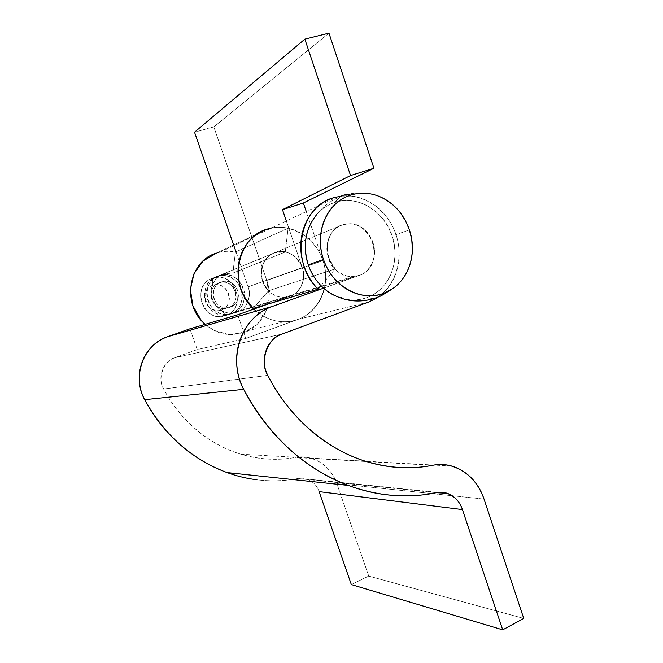 <?xml version="1.0" encoding="UTF-8"?>
<svg xmlns="http://www.w3.org/2000/svg" width="663" height="663" viewBox="0 0 663 663"><rect width="100%" height="100%" fill="white"/><g stroke="black" fill="none" stroke-linecap="round" stroke-linejoin="round"><path stroke-width="0.5" stroke-dasharray="3.31 2.49" d="M285.272 252.006L232.829 273.131L226.638 272.999L223.688 273.711L275.12 252.578L278.394 251.791L285.272 252.006L232.829 273.131L235.423 252.073L220.348 252.097L216.519 253.117L267.09 229.174L216.519 253.117C222.685 251.12 228.984 250.771 235.423 252.073L288.082 228.196L235.423 252.073L232.829 273.131L223.688 273.711C216.66 275.344 208.654 286.275 211.953 297.745C216.097 308.312 222.793 313.442 232.033 313.127L237.072 312.14C248.003 308.709 251.559 294.057 248.128 286.839L302.287 267.653L248.128 286.839C249.943 292.101 249.785 297.198 247.647 302.129C245.501 307.052 241.97 310.392 237.072 312.14C232.158 313.872 227.285 313.483 222.453 310.972C217.63 308.436 214.273 304.499 212.392 299.162C210.536 293.817 210.71 288.654 212.914 283.673C215.144 278.7 218.732 275.385 223.688 273.711L275.12 252.578C271.092 253.929 267.811 256.399 265.275 260.004C262.755 263.609 261.413 267.736 261.263 272.377C261.131 277.026 262.208 281.385 264.504 285.471C266.808 289.549 269.924 292.656 273.86 294.778C277.805 296.891 281.883 297.687 286.101 297.157C290.319 296.61 293.974 294.853 297.057 291.886C300.14 288.902 302.154 285.214 303.107 280.814C304.052 276.413 303.77 272.029 302.287 267.653C307.508 277.466 299.096 297.753 284.51 297.289C274.25 297.579 266.791 291.72 262.142 279.711C258.437 266.675 267.322 254.352 275.12 252.578L285.272 252.006L288.082 228.196L285.272 252.006M253.838 309.074L264.404 316.682C272.609 321 281.071 322.574 289.781 321.389C298.474 320.188 305.974 316.508 312.281 310.342C318.571 304.176 322.674 296.585 324.597 287.568C326.503 278.543 325.947 269.559 322.922 260.592L306.273 211.588L322.922 260.592L266.783 280.449L269.203 296.369L265.805 311.801L257.053 324.497L244.175 332.528L229.033 334.624L213.925 330.348L205.19 324.34C213.179 331.26 222.171 334.724 232.158 334.716L244.175 332.528C263.849 325.806 274.341 301.184 266.783 280.449L322.922 260.592C333.232 288.513 314.27 321.099 286.366 321.704C275.369 322.11 265.308 318.571 256.167 311.113M213.826 126.89L194.532 132.202L213.826 126.89L328.964 33.15L213.826 126.89L266.783 280.449L213.826 126.89M267.09 229.174L271.341 228.055C276.885 226.945 282.463 226.986 288.082 228.196C282.413 226.97 276.844 226.92 271.358 228.047M302.287 267.653L286.341 220.978L302.287 267.653M235.987 251.816L248.128 286.839L235.987 251.816M484.023 499.073L336.854 483.65L368.736 576.081L523.745 618.422L368.736 576.081L351.324 584.575L368.736 576.081L336.854 483.65C331.989 470.581 323.312 462.094 310.823 458.208C305.626 456.774 300.356 456.534 294.985 457.478L432.475 465.31L294.985 457.478C304.085 455.862 312.546 457.52 320.37 462.442C328.168 467.365 333.663 474.435 336.854 483.65L484.023 499.073M226.572 472.404C250.465 480.932 274.275 482.971 298.01 478.52C302.568 477.667 306.828 478.471 310.79 480.932C314.734 483.402 317.502 486.965 319.11 491.631C316.989 485.523 312.837 481.321 306.646 479.017L436.395 492.7L298.01 478.52C283.764 481.23 269.261 481.545 254.509 479.465M359.462 275.36L323.585 288.156L359.462 275.36C365.545 273.173 369.904 268.888 372.531 262.515C375.142 256.133 375.299 249.495 372.996 242.6C370.683 235.705 366.564 230.525 360.631 227.053C354.688 223.588 348.63 222.876 342.456 224.898L346.136 224.044C356.967 222.122 365.943 228.37 373.054 242.774C378.341 258.777 367.932 273.429 359.462 275.36L232.448 313.524C252.794 307.4 244.705 272.137 223.497 274.689L219.204 275.559L342.456 224.898C338.536 226.207 335.221 228.528 332.519 231.868L329.196 237.329L327.331 243.669L328.301 257.211L335.188 268.896C323.735 261.67 323.917 229.216 342.456 224.898L347.86 223.87C374.512 221.086 384.946 267.678 359.462 275.36C353.354 277.54 347.279 276.935 341.221 273.562C335.163 270.156 330.936 264.943 328.533 257.915C326.163 250.879 326.337 244.125 329.063 237.652C331.815 231.213 336.282 226.961 342.456 224.898C348.63 222.876 354.688 223.588 360.631 227.053C366.564 230.525 370.683 235.705 372.996 242.6C375.299 249.495 375.142 256.133 372.531 262.515C369.904 268.888 365.545 273.173 359.462 275.36L350.661 276.504C325.21 275.858 318.124 231.453 342.456 224.898L219.204 275.559C199.911 280.905 205.281 314.287 225.453 314.494L232.448 313.524L359.462 275.36M267.661 304.168L290.104 296.204C297.654 294.463 307.002 281.659 302.336 267.802C296.029 255.354 288.057 250.017 278.394 251.791C270.09 253.084 264.504 258.761 261.636 268.83C261.007 278.85 263.294 286.167 268.515 290.775L335.188 268.896L268.515 290.775L253.266 308.452L268.515 290.775C264.91 287.154 262.623 282.786 261.67 277.656C260.733 272.526 261.313 267.711 263.426 263.203C265.548 258.703 268.747 255.446 273.015 253.423C277.291 251.41 281.758 251.028 286.424 252.28C291.082 253.531 294.994 256.142 298.159 260.111C301.325 264.081 303.124 268.606 303.555 273.695C303.977 278.775 302.95 283.399 300.463 287.576C297.977 291.745 294.521 294.621 290.104 296.204L267.661 304.168M321.008 285.695L335.188 268.896L321.008 285.695M338.031 196.596C362.752 191.599 389.347 210.461 396.822 237.238C404.587 263.932 391.957 293.518 368.471 302.104L298.043 319.342C319.583 311.577 330.936 284.618 323.088 261.106C315.547 237.495 290.253 222.254 268.125 228.851M197.243 349.575L174.941 357.672L281.833 334.119L174.941 357.672C163.695 360.39 156.94 378.979 163.662 389.015L267.761 375.349L163.662 389.015C179.035 418.842 208.389 444.682 240.826 454.188C259.78 459.641 277.838 460.735 294.985 457.478C282.687 459.708 270.206 459.873 257.534 457.984C244.846 456.061 232.589 452.091 220.738 446.058C208.895 440 198.08 432.11 188.3 422.389C178.521 412.643 170.308 401.521 163.662 389.015C160.496 383.015 160.056 376.849 162.336 370.501C164.639 364.178 168.841 359.901 174.941 357.672L197.243 349.575L245.915 338.412L197.243 349.575L189.925 328.815L197.243 349.575M368.471 302.104L298.043 319.342L245.915 338.412L298.043 319.342C307.126 315.994 314.196 310.019 319.251 301.416C324.282 292.822 326.37 283.325 325.492 272.916C324.605 262.515 320.942 253.233 314.502 245.061C308.038 236.89 300.024 231.462 290.452 228.776C283.988 226.986 277.681 226.713 271.523 227.964M341.238 196.074L352.318 196.149C358.807 197.002 364.973 199.165 370.824 202.646C376.659 206.127 381.755 210.635 386.115 216.179C390.466 221.724 393.764 227.881 396.026 234.669C398.281 241.456 399.333 248.368 399.184 255.421C399.027 262.465 397.684 269.137 395.14 275.435C392.579 281.734 389.007 287.195 384.407 291.828L376.112 298.4M237.694 314.809L245.915 338.412L237.694 314.809M317.071 214.141C323.262 206.284 330.928 200.483 340.078 196.754L334.881 202.422C327.812 204.726 321.737 208.795 316.657 214.621M221.359 310.044C236.318 305.461 227.359 279.711 212.715 285.314L212.674 278.236C234.752 269.891 248.177 308.602 225.71 315.555L221.359 310.044L225.71 315.555C245.758 309.513 237.802 274.855 216.909 277.383L212.674 278.236L217 276.463L221.276 275.601C242.376 273.057 250.423 308.113 230.177 314.212L225.71 315.555L230.177 314.212C225.337 315.919 220.53 315.538 215.773 313.077C211.025 310.591 207.718 306.729 205.87 301.483C204.038 296.228 204.212 291.156 206.392 286.259C208.58 281.369 212.119 278.104 217 276.463C221.881 274.83 226.671 275.278 231.362 277.797C236.036 280.316 239.277 284.162 241.083 289.333C242.865 294.505 242.708 299.519 240.603 304.358C238.481 309.207 235 312.488 230.177 314.212L223.216 315.174C203.143 314.975 197.806 281.783 217 276.463L212.674 278.236C193.671 283.515 198.941 316.317 218.815 316.508L225.71 315.555C203.624 324.464 189.717 284.933 212.674 278.236L212.715 285.314C197.541 289.789 206.707 315.895 221.359 310.044C224.533 308.925 226.829 306.77 228.229 303.588C229.622 300.405 229.729 297.115 228.553 293.717C227.368 290.328 225.229 287.8 222.146 286.159C219.063 284.518 215.914 284.236 212.715 285.314C209.516 286.399 207.196 288.546 205.762 291.745C204.337 294.952 204.221 298.267 205.422 301.698C206.624 305.129 208.787 307.657 211.903 309.289C215.019 310.906 218.177 311.154 221.359 310.044M221.417 281.899L224.591 281.294C238.622 279.927 243.686 303.223 230.243 307.218L227.989 307.939C241.357 303.961 236.318 280.797 222.362 282.165L219.204 282.769L221.417 281.899C224.682 280.805 227.89 281.095 231.039 282.778C234.188 284.468 236.359 287.046 237.578 290.518C238.779 293.999 238.672 297.364 237.246 300.621C235.821 303.869 233.484 306.074 230.243 307.218C226.995 308.353 223.787 308.088 220.605 306.43C217.423 304.756 215.218 302.171 213.983 298.657C212.765 295.143 212.881 291.753 214.331 288.471C215.79 285.206 218.152 283.01 221.417 281.899L219.204 282.769C206.292 286.399 210.13 308.726 223.63 308.577L227.989 307.939L230.243 307.218L225.876 307.864C212.301 308.005 208.447 285.546 221.417 281.899M334.699 295.615C345.58 300.662 356.329 301.317 366.946 297.571L373.584 298.756L366.946 297.571C389.256 289.872 400.891 260.783 392.148 236.003L409.427 229.887L392.148 236.003C384.316 210.925 357.415 194.673 334.881 202.422C329.262 204.229 324.232 207.204 319.798 211.348C315.364 215.5 311.883 220.514 309.356 226.381M334.923 295.723L349.749 299.825C355.716 300.347 361.451 299.593 366.946 297.571C372.44 295.549 377.297 292.424 381.507 288.214C385.717 283.996 388.99 279.015 391.327 273.264L394.004 264.371L395.04 254.965L394.419 245.393L392.148 236.003L388.336 227.127L383.081 219.113L376.601 212.226L369.1 206.765C363.755 203.599 358.128 201.635 352.202 200.864C346.277 200.102 340.5 200.624 334.881 202.422M219.204 275.559C214.298 277.209 210.743 280.49 208.538 285.405C206.35 290.328 206.176 295.433 208.016 300.72C209.881 305.991 213.196 309.878 217.978 312.381C222.76 314.859 227.583 315.24 232.448 313.524C237.296 311.801 240.793 308.494 242.923 303.621C245.045 298.748 245.202 293.717 243.404 288.513C241.589 283.308 238.34 279.438 233.633 276.902C228.917 274.366 224.111 273.918 219.204 275.559M219.204 282.769C215.956 283.872 213.602 286.051 212.152 289.308C210.701 292.565 210.594 295.938 211.804 299.436C213.038 302.916 215.226 305.494 218.392 307.16C221.558 308.809 224.757 309.066 227.989 307.939C231.213 306.795 233.533 304.607 234.959 301.375C236.368 298.135 236.476 294.795 235.282 291.339C234.072 287.883 231.909 285.314 228.785 283.631C225.644 281.966 222.453 281.676 219.204 282.769M226.638 272.999L222.13 274.847M283.905 321.746L231.428 334.716M338.089 196.588L220.331 252.097M232.033 313.127L284.51 297.289M306.646 479.017L438.26 492.402M240.826 454.188L365.296 461.216M451.511 466.072L310.483 458.108M219.909 275.75L215.558 277.54M223.597 281.385L221.367 282.256M340.078 196.754C353.097 191.706 366.142 191.59 379.203 196.397M353.188 276.562L321.439 286.143M320.353 286.474L227.459 314.511M227.152 307.847L224.906 308.56M225.213 315.182L220.787 316.516"/><path stroke-width="0.99" d="M256.167 311.113C227.84 289.201 234.992 237.768 267.09 229.174L271.358 228.047M216.519 253.117C188.35 260.849 181.165 304.541 205.198 324.34L201.196 320.262L192.9 305.892L190.38 289.474L194.027 273.637L203.243 260.866L216.519 253.117M194.532 132.202L304.847 39.15L328.964 33.15L373.915 168.236L303.364 203.011L306.273 211.588L303.364 203.011L282.471 209.649L350.536 175.538L304.847 39.15L194.532 132.202L235.987 251.816L194.532 132.202M286.341 220.978L282.471 209.649L303.364 203.011L373.915 168.236L328.964 33.15L304.847 39.15L350.536 175.538L373.915 168.236L350.536 175.538L282.471 209.649L286.341 220.978M253.838 309.074L244.846 297.43C240.039 288.927 237.785 279.827 238.083 270.139C238.415 260.451 241.233 251.874 246.537 244.407C251.865 236.964 258.711 231.893 267.09 229.174M523.745 618.422L484.023 499.073L523.745 618.422L502.703 629.85L523.745 618.422M351.324 584.575L502.703 629.85L351.324 584.575L319.11 491.631L462.426 509.59L502.703 629.85L462.426 509.59L319.11 491.631L351.324 584.575M254.509 479.465C239.749 477.36 225.437 472.843 211.588 465.915C197.74 458.953 185.076 449.829 173.59 438.541C162.12 427.229 152.482 414.267 144.667 399.673C141.609 393.93 139.843 387.789 139.371 381.266C138.915 374.744 139.794 368.446 142.006 362.371C144.236 356.304 147.576 351.034 152.034 346.558C156.501 342.1 161.656 338.826 167.49 336.754L272.253 306.463L323.585 288.156L272.253 306.463C264.869 309.107 258.355 313.342 252.702 319.176C247.059 325.027 242.832 331.948 240.031 339.945C237.246 347.951 236.161 356.28 236.79 364.923C237.429 373.567 239.724 381.706 243.669 389.33C226.812 358.774 241.97 316.143 272.253 306.463L167.49 336.754C143.564 344.412 131.597 376.667 144.667 399.673L243.669 389.33C253.738 408.698 266.087 425.853 280.706 440.787C295.35 455.68 311.395 467.672 328.856 476.747C346.31 485.78 364.219 491.623 382.601 494.258C400.958 496.86 418.892 496.347 436.395 492.7L447.011 493.289C454.627 496.239 459.766 501.676 462.426 509.59C460.412 503.54 456.981 498.924 452.116 495.742C447.243 492.568 441.997 491.556 436.395 492.7C407.231 498.709 377.67 496.206 347.694 485.2C303.687 468.07 269.012 436.113 243.669 389.33L144.667 399.673C164.283 434.936 191.59 459.186 226.572 472.404M167.49 336.754L189.925 328.815L237.694 314.809L267.661 304.168L237.694 314.809L189.925 328.815L167.49 336.754M268.125 228.851C236.915 236.359 227.517 284.866 253.266 308.452L318.083 289.159L321.008 285.695L318.083 289.159C289.375 262.042 298.988 206.889 333.332 197.814L341.238 196.074M262.689 230.898C253.796 235.009 247.117 241.722 242.641 251.053C238.199 260.418 236.964 270.454 238.92 281.162C240.926 291.861 245.708 300.952 253.266 308.452L318.083 289.159C311.411 282.347 306.596 274.25 303.629 264.852C300.687 255.446 300.016 246.023 301.615 236.583C303.231 227.152 306.878 218.981 312.555 212.061C318.248 205.165 325.168 200.417 333.332 197.814M281.833 334.119L368.471 302.104L281.833 334.119C274.126 336.986 268.83 342.58 265.946 350.901C263.103 359.255 263.708 367.401 267.761 375.349C259.15 362.039 267.62 337.55 281.833 334.119M432.475 465.31C411.4 469.636 389.024 468.277 365.346 461.216C324.82 448.901 287.493 414.864 267.761 375.349C276.297 391.908 286.764 406.618 299.187 419.48C311.618 432.301 325.276 442.677 340.169 450.608C355.061 458.498 370.393 463.669 386.164 466.122C401.919 468.542 417.358 468.269 432.475 465.31C439.072 464.059 445.553 464.349 451.934 466.188C467.274 471.194 477.973 482.158 484.023 499.073C480.045 487.156 473.258 478.015 463.669 471.65C454.056 465.285 443.655 463.18 432.475 465.31M376.112 298.4L368.471 302.104M271.523 227.964L262.714 230.89M323.503 259.482C313.872 232.846 327.282 201.883 350.719 195.096C346.716 194.193 343.177 194.74 340.094 196.745C343.177 194.74 346.716 194.193 350.719 195.096C360.291 192.154 369.904 192.635 379.543 196.538C393.863 202.928 403.825 214.041 409.427 229.887C416.994 251.89 409.668 277.565 392.214 288.96L383.67 293.328L381.242 295.806L373.584 298.756L381.242 295.806L383.67 293.328C378.034 295.4 372.158 296.162 366.042 295.615C359.918 295.06 354.025 293.212 348.348 290.062C342.68 286.905 337.682 282.678 333.356 277.383C329.047 272.079 325.757 266.112 323.503 259.482C321.248 252.843 320.221 246.081 320.395 239.177C320.594 232.282 321.978 225.801 324.555 219.743C327.149 213.693 330.713 208.53 335.254 204.254C339.804 199.994 344.951 196.944 350.719 195.096C356.479 193.256 362.396 192.742 368.471 193.546C374.537 194.358 380.313 196.405 385.791 199.679C391.253 202.969 396.035 207.221 400.12 212.45L405.507 220.729L409.427 229.887L411.756 239.575L412.403 249.445C412.253 256.084 410.994 262.374 408.615 268.3C406.228 274.225 402.88 279.355 398.579 283.698C394.261 288.032 389.297 291.248 383.67 293.328C361.227 302.311 332.13 286.466 323.503 259.482L313.102 263.145L323.503 259.482M316.657 214.621C305.303 228.934 302.51 245.691 308.295 264.885L313.102 263.145L308.295 264.885C312.207 275.99 318.671 284.841 327.679 291.438L334.699 295.615M334.881 202.422L340.094 196.745M309.356 226.381C306.836 232.265 305.477 238.547 305.287 245.227C305.104 251.915 306.107 258.462 308.295 264.885C310.491 271.308 313.69 277.084 317.884 282.214C322.077 287.319 326.917 291.389 332.42 294.438M332.494 294.48L334.923 295.723M438.26 492.402L447.011 493.289M348.232 485.415L227.044 472.578M391.601 289.375L381.266 295.781C362.354 304.002 344.404 302.494 327.431 291.256M321.439 286.143L320.353 286.474"/></g></svg>
